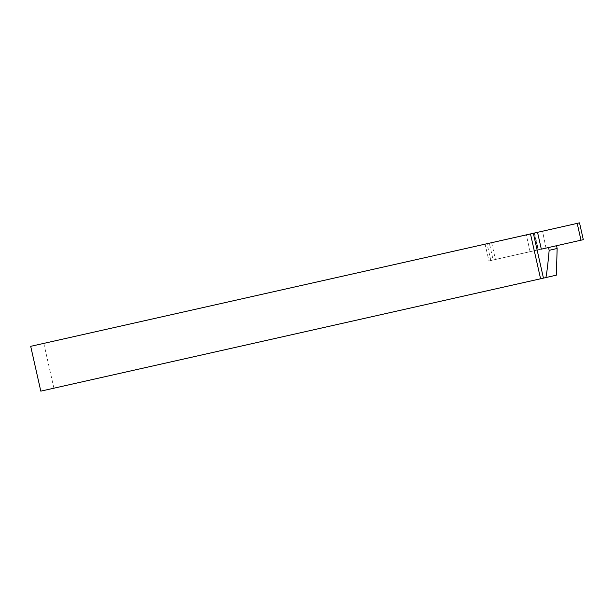 <?xml version="1.0" encoding="UTF-8"?>
<svg xmlns="http://www.w3.org/2000/svg" width="614" height="614" viewBox="0 0 614 614"><rect width="100%" height="100%" fill="white"/><g stroke="black" fill="none" stroke-linecap="round" stroke-linejoin="round"><path stroke-width="0.46" stroke-dasharray="3.07 2.3" d="M534.587 233.021L538.371 249.829L488.967 260.927L490.778 260.52L486.994 243.72M485.06 244.157L488.967 260.927M491.645 242.66L495.437 259.469L538.056 249.837L534.264 233.036L538.056 249.837L556.514 245.684L546.92 247.895M583.3 239.667L490.778 260.52M43.786 343.303L53.886 388.117L556.368 275.149M40.8 391.141L53.886 388.117M530.442 251.579L545.984 248.087L530.089 251.663L526.305 234.855M538.371 249.829L493.126 259.998L489.343 243.198M495.437 259.469L493.126 259.998M545.984 248.087L542.546 231.194M490.832 260.513L487.04 243.712"/><path stroke-width="0.92" d="M546.92 247.895L541.325 249.161L537.542 232.361L30.7 346.327L485.06 244.157M485.183 244.126L537.542 232.361M556.522 245.723L557.144 248.486L549.162 250.335C548.164 261.994 547.089 271.066 545.93 277.559L540.589 278.779L530.488 233.965M549.162 250.335L548.532 247.534M30.7 346.327L40.8 391.141L540.589 278.779M557.144 248.486L556.368 275.149L545.93 277.559M579.516 222.859L489.343 243.198L579.516 222.859L583.3 239.667L580.99 240.197L577.206 223.396M580.99 240.197L541.325 249.161M543.451 278.119L533.351 233.312"/></g></svg>
